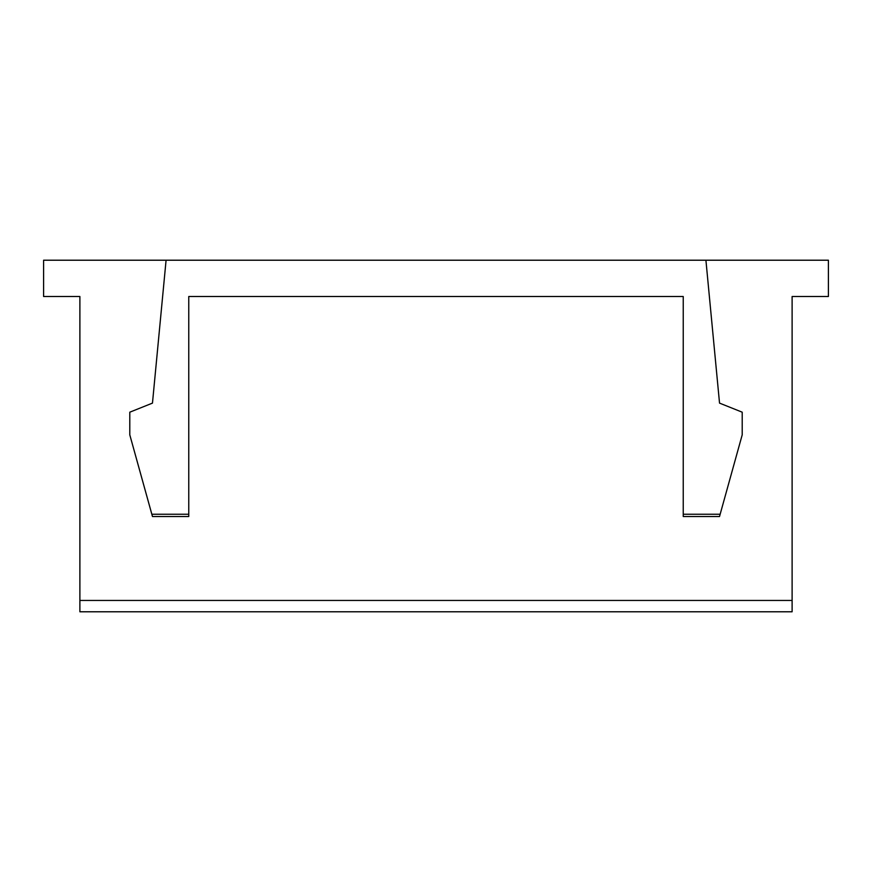 <?xml version="1.0" encoding="UTF-8"?>
<svg xmlns="http://www.w3.org/2000/svg" width="872" height="872" viewBox="0 0 872 872"><rect width="100%" height="100%" fill="white"/><g stroke="black" fill="none" stroke-linecap="round" stroke-linejoin="round"><path stroke-width="1.31" d="M792.114 611.784L79.886 611.784L792.114 611.784L792.114 600.448L79.886 600.448L79.886 611.784L79.886 296.502L43.6 296.502L43.6 260.216L166.083 260.216L152.469 403.115L129.797 412.183L129.797 434.866L151.848 514.251L188.766 514.251L188.766 296.502L683.234 296.502L683.234 514.251L720.152 514.251L742.203 434.866L742.203 412.183L719.531 403.115L705.917 260.216L166.083 260.216L828.4 260.216L828.4 296.502L792.114 296.502L792.114 611.784M129.797 434.866L129.797 412.183L152.469 403.115L166.083 260.216L43.6 260.216L43.6 296.502L79.886 296.502L79.886 600.448L792.114 600.448L792.114 296.502L828.4 296.502L828.4 260.216L705.917 260.216L719.531 403.115L742.203 412.183L742.203 434.866L720.152 514.251L683.234 514.251L683.234 516.518L719.531 516.518L720.152 514.251L719.531 516.518L683.234 516.518L683.234 296.502L188.766 296.502L188.766 514.251L151.848 514.251L152.469 516.518L188.766 516.518L188.766 514.251L188.766 516.518L152.469 516.518L129.797 434.866"/></g></svg>
